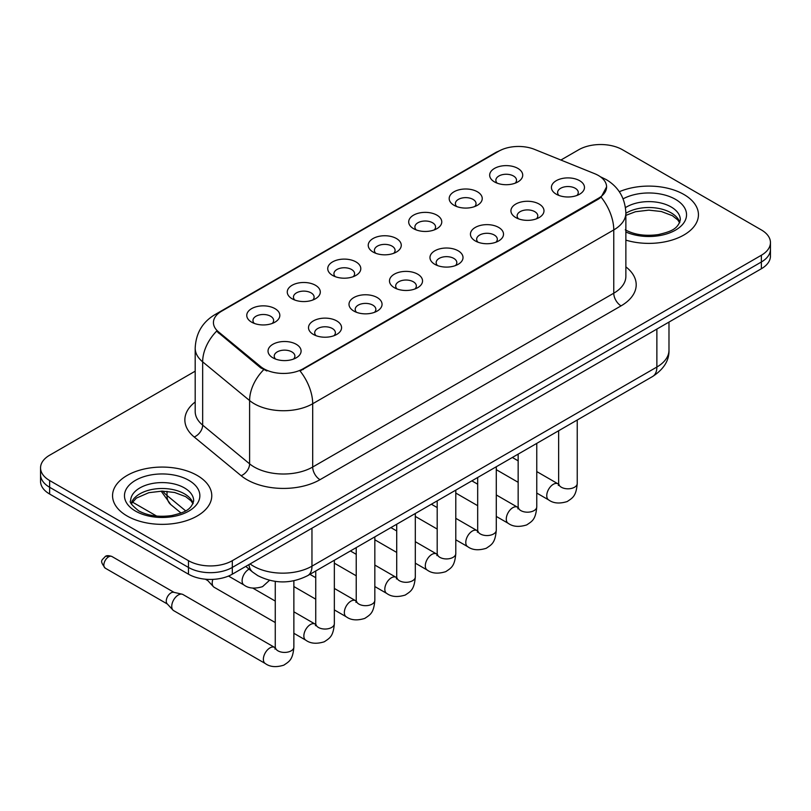 <?xml version="1.0" encoding="UTF-8"?>
<svg xmlns="http://www.w3.org/2000/svg" width="811" height="811" viewBox="0 0 811 811"><rect width="100%" height="100%" fill="white"/><g stroke="black" fill="none" stroke-linecap="round" stroke-linejoin="round"><path stroke-width="1.22" d="M454.018 205.284L454.018 205.284A16.534 9.55 180 0 1 454.018 191.791A16.534 9.55 180 0 1 477.405 191.791A16.534 9.55 180 0 1 477.405 205.284A16.534 9.55 180 0 1 454.018 205.284M474.688 206.552A10.33 5.971 0 0 0 476.047 203.602A10.33 5.971 0 0 0 473.016 199.384A10.33 5.971 0 0 0 461.763 198.087A10.33 5.971 0 0 0 455.376 203.602A10.33 5.971 0 0 0 456.735 206.552M413.539 228.661L413.539 228.661A16.534 9.55 180 0 1 413.539 215.158A16.534 9.55 180 0 1 436.926 215.158A16.534 9.55 180 0 1 436.926 228.661A16.534 9.55 180 0 1 413.539 228.661M434.209 229.929A10.33 5.971 0 0 0 435.568 226.968A10.33 5.971 0 0 0 432.537 222.751A10.33 5.971 0 0 0 421.274 221.464A10.33 5.971 0 0 0 414.897 226.968A10.33 5.971 0 0 0 416.246 229.929M373.06 252.028L373.06 252.028A16.534 9.55 180 0 1 373.06 238.535A16.534 9.55 180 0 1 396.437 238.535A16.534 9.55 180 0 1 396.437 252.028A16.534 9.55 180 0 1 373.06 252.028M393.73 253.296A10.33 5.971 0 0 0 395.079 250.346A10.33 5.971 0 0 0 392.058 246.128A10.33 5.971 0 0 0 380.795 244.831A10.33 5.971 0 0 0 374.408 250.346A10.33 5.971 0 0 0 375.767 253.296M332.571 275.405L332.571 275.405A16.534 9.55 180 0 1 332.571 261.902A16.534 9.55 180 0 1 355.958 261.902A16.534 9.55 180 0 1 355.958 275.405A16.534 9.55 180 0 1 332.571 275.405M353.241 276.673A10.33 5.971 0 0 0 354.6 273.712A10.33 5.971 0 0 0 351.568 269.495A10.33 5.971 0 0 0 340.306 268.208A10.33 5.971 0 0 0 333.929 273.712A10.33 5.971 0 0 0 335.288 276.673M292.092 298.772L292.092 298.772A16.534 9.55 180 0 1 292.092 285.279A16.534 9.55 180 0 1 315.469 285.279A16.534 9.55 180 0 1 315.469 298.772A16.534 9.55 180 0 1 292.092 298.772M312.762 300.04A10.33 5.971 0 0 0 314.11 297.09A10.33 5.971 0 0 0 311.089 292.872A10.33 5.971 0 0 0 299.827 291.575A10.33 5.971 0 0 0 293.45 297.09A10.33 5.971 0 0 0 294.798 300.04M251.603 322.149L251.603 322.149A16.534 9.55 180 0 1 251.603 308.646A16.534 9.55 180 0 1 274.99 308.646A16.534 9.55 180 0 1 274.99 322.149A16.534 9.55 180 0 1 251.603 322.149M272.273 323.417A10.33 5.971 0 0 0 273.631 320.467A10.33 5.971 0 0 0 270.61 316.239A10.33 5.971 0 0 0 259.348 314.952A10.33 5.971 0 0 0 252.961 320.467A10.33 5.971 0 0 0 254.319 323.417M494.507 181.917L494.507 181.917A16.534 9.55 180 0 1 494.507 168.414A16.534 9.55 180 0 1 517.884 168.414A16.534 9.55 180 0 1 517.884 181.917A16.534 9.55 180 0 1 494.507 181.917M515.178 183.185A10.33 5.971 0 0 0 516.526 180.224A10.33 5.971 0 0 0 513.505 176.007A10.33 5.971 0 0 0 502.242 174.71A10.33 5.971 0 0 0 495.866 180.224A10.33 5.971 0 0 0 497.214 183.185M515.766 217.561L515.766 217.561A16.534 9.55 180 0 1 515.766 204.068A16.534 9.55 180 0 1 539.153 204.068A16.534 9.55 180 0 1 539.153 217.561A16.534 9.55 180 0 1 515.766 217.561M536.436 218.828A10.33 5.971 0 0 0 537.794 215.878A10.33 5.971 0 0 0 534.763 211.661A10.33 5.971 0 0 0 523.5 210.363A10.33 5.971 0 0 0 517.124 215.878A10.33 5.971 0 0 0 518.482 218.828M475.287 240.938L475.287 240.938A16.534 9.55 180 0 1 475.287 227.435A16.534 9.55 180 0 1 498.674 227.435A16.534 9.55 180 0 1 498.674 240.938A16.534 9.55 180 0 1 475.287 240.938M495.957 242.205A10.33 5.971 0 0 0 497.315 239.245A10.33 5.971 0 0 0 494.284 235.028A10.33 5.971 0 0 0 483.021 233.74A10.33 5.971 0 0 0 476.645 239.245A10.33 5.971 0 0 0 477.993 242.205M434.808 264.305A16.534 9.55 180 0 1 434.797 264.305A16.534 9.55 180 0 1 434.808 250.812A16.534 9.55 180 0 1 458.185 250.812A16.534 9.55 180 0 1 458.185 264.305A16.534 9.55 180 0 1 434.808 264.305M455.478 265.572A10.33 5.971 0 0 0 456.826 262.622A10.33 5.971 0 0 0 453.805 258.405A10.33 5.971 0 0 0 442.542 257.107A10.33 5.971 0 0 0 436.156 262.622A10.33 5.971 0 0 0 437.514 265.572M394.318 287.682L394.318 287.682A16.534 9.55 180 0 1 394.318 274.179A16.534 9.55 180 0 1 417.706 274.179A16.534 9.55 180 0 1 417.706 287.682A16.534 9.55 180 0 1 394.318 287.682M414.989 288.949A10.33 5.971 0 0 0 416.347 285.999A10.33 5.971 0 0 0 413.316 281.772A10.33 5.971 0 0 0 402.053 280.484A10.33 5.971 0 0 0 395.677 285.999A10.33 5.971 0 0 0 397.035 288.949M353.839 311.059L353.839 311.059A16.534 9.55 180 0 1 353.839 297.556A16.534 9.55 180 0 1 377.216 297.556A16.534 9.55 180 0 1 377.216 311.059A16.534 9.55 180 0 1 353.839 311.059M374.51 312.316A10.33 5.971 0 0 0 375.858 309.366A10.33 5.971 0 0 0 372.837 305.149A10.33 5.971 0 0 0 361.574 303.851A10.33 5.971 0 0 0 355.198 309.366A10.33 5.971 0 0 0 356.546 312.316M313.35 334.426L313.35 334.426A16.534 9.55 180 0 1 313.35 320.923A16.534 9.55 180 0 1 336.737 320.923A16.534 9.55 180 0 1 336.737 334.426A16.534 9.55 180 0 1 313.35 334.426M334.02 335.693A10.33 5.971 0 0 0 335.379 332.743A10.33 5.971 0 0 0 332.358 328.516A10.33 5.971 0 0 0 321.095 327.228A10.33 5.971 0 0 0 314.709 332.743A10.33 5.971 0 0 0 316.067 335.693M272.871 357.803L272.871 357.803A16.534 9.55 180 0 1 272.871 344.3A16.534 9.55 180 0 1 296.258 344.3A16.534 9.55 180 0 1 296.258 357.803A16.534 9.55 180 0 1 272.871 357.803M293.541 359.06A10.33 5.971 0 0 0 294.9 356.11A10.33 5.971 0 0 0 291.869 351.893A10.33 5.971 0 0 0 280.606 350.595A10.33 5.971 0 0 0 274.23 356.11A10.33 5.971 0 0 0 275.588 359.06M556.255 194.194L556.255 194.194A16.534 9.55 180 0 1 556.255 180.691A16.534 9.55 180 0 1 579.632 180.691A16.534 9.55 180 0 1 579.632 194.194A16.534 9.55 180 0 1 556.255 194.194M576.925 195.461A10.33 5.971 0 0 0 578.273 192.501A10.33 5.971 0 0 0 575.252 188.284A10.33 5.971 0 0 0 563.99 186.996A10.33 5.971 0 0 0 557.613 192.501A10.33 5.971 0 0 0 558.961 195.461M594.686 173.696A27.898 16.108 180 0 1 598.417 175.5A27.898 16.108 180 0 1 606.587 186.895A27.898 16.108 180 0 1 598.417 198.279L303.192 368.731A27.898 16.108 180 0 1 260.615 366.572L218.473 331.831A27.898 16.108 180 0 1 213.435 322.596A27.898 16.108 180 0 1 221.606 311.201L498.785 151.181A27.898 16.108 180 0 1 534.52 149.376L594.686 173.696M683.916 194.488A49.603 28.638 0 0 0 619.32 191.72A49.603 28.638 0 0 1 683.916 194.488A49.603 28.638 0 0 1 698.443 214.743A49.603 28.638 0 0 0 683.916 194.488M197.235 475.469A49.603 28.638 0 0 0 143.182 469.255A49.603 28.638 0 0 0 112.557 495.714A49.603 28.638 0 0 0 127.084 515.968A49.603 28.638 0 0 0 181.147 522.172A49.603 28.638 0 0 0 211.772 495.714A49.603 28.638 0 0 0 197.235 475.469A49.603 28.638 0 0 0 143.182 469.255A49.603 28.638 0 0 0 112.557 495.714A49.603 28.638 0 0 0 127.084 515.968A49.603 28.638 0 0 0 181.147 522.172A49.603 28.638 0 0 0 211.772 495.714A49.603 28.638 0 0 0 197.235 475.469M606.587 186.895L601.123 197.154L598.417 199.111L300.06 370.972A36.171 20.883 60 0 1 312.691 403.746A41.341 23.864 180 0 1 254.238 403.746A41.341 23.864 180 0 1 249.606 400.553L202.659 361.848A41.341 23.864 180 0 1 195.187 348.162L195.187 411.441A41.341 23.864 0 0 0 202.659 425.126L249.606 463.841A41.341 23.864 0 0 0 254.238 467.024A41.341 23.864 0 0 0 312.691 467.024L613.765 293.207A41.341 23.864 0 0 0 625.869 276.338L625.869 213.05A41.341 23.864 180 0 1 613.765 229.929A36.171 20.883 -120 0 0 601.123 197.154M195.187 371.185L49.633 455.214A31 17.903 0 0 0 40.55 467.876L40.55 481.369A31 17.903 0 0 0 49.633 494.031L188.466 574.188L188.466 567.436A31 17.903 0 0 0 232.311 567.436L761.367 261.994A31 17.903 0 0 0 770.45 249.332A31 17.903 0 0 1 761.367 261.994L232.311 567.436A31 17.903 0 0 1 188.466 567.436L49.633 487.279L188.466 567.436L188.466 560.685A31 17.903 0 0 0 232.311 560.685L761.367 255.242A31 17.903 0 0 0 770.45 242.58A31 17.903 0 0 0 761.367 229.929L622.534 149.771A31 17.903 0 0 0 578.689 149.771L560.898 160.041M40.55 474.617A31 17.903 0 0 0 49.633 487.279A31 17.903 0 0 1 40.55 474.617M266.88 370.972L260.615 367.799L216.598 331.152A36.171 24.188 129.5 0 0 202.659 361.848L202.659 425.126A10.33 6.914 -50.5 0 1 194.194 436.987A51.671 29.835 180 0 1 195.187 401.982M625.869 240.127A49.603 28.638 0 0 0 698.443 214.743A49.603 28.638 0 0 1 625.869 240.127M40.55 467.876A31 17.903 0 0 0 49.633 480.528L188.466 560.685M188.466 574.188A31 17.903 0 0 0 232.311 574.188L761.367 268.745A31 17.903 0 0 0 770.45 256.083L770.45 242.58M275.264 622.554L214.145 587.265A9.296 5.373 -60 0 1 213.394 586.667A9.296 5.373 -60 0 1 212.218 583.008A9.296 5.373 -60 0 1 212.857 579.368M213.394 586.667L207.586 580.372A6.721 3.883 -60 0 1 206.977 579.318M293.866 580.777L293.866 647.046C292.812 660.164 289.03 661.563 283.83 665.152C276.145 667.524 269.972 666.987 265.298 663.54L173.666 610.642A9.296 5.373 -60 0 1 172.915 610.034A9.296 5.373 -60 0 1 171.739 606.385A9.296 5.373 -60 0 1 178.308 594.99A9.296 5.373 -60 0 1 182.069 594.179A9.296 5.373 -60 0 1 182.962 594.524L275.233 647.766M172.915 610.034L167.107 603.749A6.721 3.883 -60 0 1 166.255 601.103A6.721 3.883 -60 0 1 171.009 592.882A6.721 3.883 -60 0 1 173.716 592.294L182.069 594.179M303.192 368.731L303.192 369.552M260.615 366.572L260.615 367.799M218.473 331.831L218.473 333.057M598.417 198.279L598.417 199.111M320 479.686A10.33 5.971 60 0 1 312.691 467.024L312.691 403.746L613.765 229.929L613.765 293.207A10.33 5.971 60 0 0 621.064 305.869L320 479.686A51.671 29.835 180 0 1 246.929 479.686A51.671 29.835 180 0 1 241.141 475.702L194.194 436.987M625.869 213.05C625.169 198.188 618.631 187.037 606.273 179.616L601.052 177.072A36.171 16.94 112 0 0 600.566 176.889M218.524 313.32A36.171 20.883 -120 0 0 214.783 314.729C202.415 322.149 195.887 333.291 195.187 348.162M214.783 314.729L495.744 152.509A36.171 20.883 60 0 1 498.481 151.353M263.697 369.715A36.171 24.188 129.5 0 0 249.606 400.553L249.606 463.841A10.33 6.914 -50.5 0 1 241.141 475.702M625.869 266.87A51.671 29.835 180 0 1 621.064 305.869M232.311 560.685L232.311 574.188M761.367 255.242L761.367 268.745M49.633 480.528L49.633 494.031M250.082 563.929A41.341 23.864 0 0 0 253.508 566.169A41.341 23.864 0 0 0 311.961 566.169L656.869 367.038A41.341 23.864 0 0 0 668.984 350.17C669.288 360.419 663.824 369.198 652.591 376.507L307.683 575.638A20.67 11.932 60 0 0 311.961 566.169L311.961 528.204M656.869 329.073L656.869 367.038A20.67 11.932 60 0 1 652.591 376.507M248.957 564.578A20.67 13.828 129.5 0 0 252.657 572.09L245.774 566.413M162.829 491.121A41.341 23.864 0 0 0 167.015 495.491L167.015 491.324M181.035 513.028L170.797 504.594A20.67 13.828 129.5 0 1 167.015 495.491L185.638 510.849M577.239 420.007L577.239 483.437A9.296 5.373 180 0 1 574.097 487.472A9.296 5.373 180 0 1 561.364 487.239A9.296 5.373 180 0 1 558.647 483.437L558.343 485.454L559.174 484.765M577.239 483.437C576.185 496.555 572.404 497.964 567.213 501.543C559.529 503.915 553.355 503.378 548.682 499.931A9.296 5.373 -60 0 1 547.253 492.48A9.296 5.373 -60 0 1 553.325 484.289A9.296 5.373 -60 0 1 553.741 484.066A9.296 5.373 -60 0 1 557.978 483.822L558.617 484.157M536.76 443.374L536.76 506.814A9.296 5.373 180 0 1 533.608 510.839A9.296 5.373 180 0 1 520.885 510.616A9.296 5.373 180 0 1 518.158 506.814L517.864 508.821L518.695 508.132M536.76 506.814C535.706 519.932 531.925 521.331 526.724 524.91C519.04 527.292 512.866 526.755 508.193 523.308A9.296 5.373 -60 0 1 506.774 515.857A9.296 5.373 -60 0 1 512.846 507.656A9.296 5.373 -60 0 1 513.262 507.433A9.296 5.373 -60 0 1 517.499 507.199L518.128 507.534M496.281 466.751L496.281 530.191A9.296 5.373 180 0 1 493.129 534.216A9.296 5.373 180 0 1 480.396 533.983A9.296 5.373 180 0 1 477.679 530.191L477.375 532.198L478.206 531.509M496.281 530.191C495.217 543.299 491.436 544.708 486.245 548.287C478.561 550.659 472.387 550.132 467.714 546.675A9.296 5.373 -60 0 1 466.284 539.224A9.296 5.373 -60 0 1 472.367 531.033A9.296 5.373 -60 0 1 472.772 530.81A9.296 5.373 -60 0 1 477.01 530.566L477.649 530.901M455.792 490.128L455.792 553.558A9.296 5.373 180 0 1 452.65 557.583A9.296 5.373 180 0 1 439.917 557.36A9.296 5.373 180 0 1 437.19 553.558L436.896 555.565L437.727 554.876M455.792 553.558C454.738 566.676 450.957 568.075 445.756 571.654C438.082 574.036 431.898 573.499 427.225 570.052A9.296 5.373 -60 0 1 425.805 562.601A9.296 5.373 -60 0 1 431.878 554.4A9.296 5.373 -60 0 1 432.293 554.177A9.296 5.373 -60 0 1 436.531 553.943L437.17 554.278M415.313 513.495L415.313 576.935A9.296 5.373 180 0 1 412.16 580.96A9.296 5.373 180 0 1 399.438 580.727A9.296 5.373 180 0 1 396.711 576.935L396.417 578.942L397.248 578.253M415.313 576.935C414.259 590.043 410.478 591.452 405.277 595.031C397.593 597.403 391.419 596.876 386.746 593.429A9.296 5.373 -60 0 1 385.316 585.968A9.296 5.373 -60 0 1 391.399 577.777A9.296 5.373 -60 0 1 391.814 577.554A9.296 5.373 -60 0 1 396.052 577.32L396.68 577.655M679.811 222.396A31.497 18.187 0 0 0 671.113 212.847A31.497 18.187 0 0 0 625.869 213.263M625.281 229.817C634.364 234.784 645.424 236.366 658.461 234.561C670.008 231.743 677.925 229.452 680.338 219.801A31.497 18.187 0 0 0 671.113 206.947A31.497 18.187 0 0 0 625.474 207.606M625.869 231.997A37.701 21.765 0 0 0 677.175 229.097A37.701 21.765 0 0 0 675.492 199.344A37.701 21.765 0 0 0 623.101 198.837M193.14 503.378A31.497 18.187 0 0 0 184.442 493.828A31.497 18.187 0 0 0 152.813 489.317A31.497 18.187 0 0 0 131.189 503.378M184.442 487.918A31.497 18.187 0 0 0 150.106 483.974A31.497 18.187 0 0 0 130.662 500.782C129.02 501.756 131.666 505.091 138.61 510.798C147.693 515.766 158.753 517.347 171.79 515.543C183.337 512.724 191.254 510.423 193.667 500.782A31.497 18.187 0 0 0 184.442 487.918M135.508 511.102A37.701 21.765 0 0 0 188.821 511.102A37.701 21.765 0 0 0 188.821 480.325A37.701 21.765 0 0 0 135.508 480.325A37.701 21.765 0 0 0 135.508 511.102M374.834 536.872L374.834 600.302A9.296 5.373 180 0 1 371.681 604.337A9.296 5.373 180 0 1 358.949 604.104A9.296 5.373 180 0 1 356.232 600.302L355.928 602.309L356.759 601.63M374.834 600.302C373.77 613.42 369.988 614.819 364.798 618.398C357.114 620.78 350.94 620.243 346.267 616.796A9.296 5.373 -60 0 1 344.837 609.345A9.296 5.373 -60 0 1 350.91 601.154A9.296 5.373 -60 0 1 351.325 600.921A9.296 5.373 -60 0 1 355.563 600.687L356.201 601.022M334.345 560.239L334.345 623.679A9.296 5.373 180 0 1 331.192 627.704A9.296 5.373 180 0 1 318.47 627.471A9.296 5.373 180 0 1 315.743 623.679L315.449 625.687L316.28 624.997M334.345 623.679C333.291 636.797 329.509 638.196 324.309 641.775C316.635 644.157 310.451 643.62 305.777 640.173A9.296 5.373 -60 0 1 304.358 632.722A9.296 5.373 -60 0 1 310.431 624.521A9.296 5.373 -60 0 1 310.846 624.298A9.296 5.373 -60 0 1 315.084 624.064L315.712 624.399M108.603 556.853A6.721 3.883 -60 0 1 111.959 556.518C108.735 555.383 106.494 555.383 105.237 556.518A6.721 3.883 60 0 1 108.603 556.853A6.721 3.883 -60 0 0 104.213 562.773A6.721 3.883 -60 0 0 105.237 568.156L167.35 604.013M293.866 647.046A9.296 5.373 180 0 1 290.713 651.081A9.296 5.373 180 0 1 277.991 650.848A9.296 5.373 180 0 1 275.264 647.046L274.959 649.064L275.791 648.374M265.298 663.54A9.296 5.373 -60 0 1 263.869 656.089A9.296 5.373 -60 0 1 269.951 647.898A9.296 5.373 -60 0 1 270.357 647.675A9.296 5.373 -60 0 1 274.594 647.431M249.099 569.16L249.099 569.16A9.296 5.373 -60 0 0 248.683 569.383A9.296 5.373 -60 0 0 242.611 577.574A9.296 5.373 -60 0 0 244.03 585.025L228.499 576.063M495.744 152.509L502.374 149.427M601.052 177.072L600.505 176.849M307.683 575.638C291.048 583.991 274.422 583.991 257.786 575.638L252.657 572.09M668.984 350.17L668.984 322.079M170.797 504.594L161.156 491.131M548.682 499.931L536.76 493.058M518.158 482.312L496.281 469.681M558.647 430.742L558.647 483.437M557.978 483.822L536.76 471.576M518.158 460.841L512.339 457.475M508.193 523.308L496.281 516.425M477.679 505.689L455.792 493.058M518.158 454.119L518.158 506.814M517.499 507.199L496.281 494.943M477.679 484.208L471.86 480.852M467.714 546.675L455.792 539.802M437.19 529.056L415.313 516.425M477.679 477.486L477.679 530.191M477.01 530.566L455.792 518.32M437.19 507.585L431.371 504.219M427.225 570.052L415.313 563.169M396.711 552.433L374.834 539.802M437.19 500.863L437.19 553.558M436.531 553.943L415.313 541.697M396.711 530.952L390.892 527.596M386.746 593.429L374.834 586.546M356.232 575.81L334.345 563.169M396.711 524.23L396.711 576.935M396.052 577.32L374.834 565.064M356.232 554.329L350.413 550.963M679.659 222.751L677.753 219.903L672.39 215.685L661.31 211.509L648.81 210.14L635.479 211.722L625.869 215.361M192.988 503.732L191.082 500.884L185.719 496.667L174.639 492.49L162.139 491.121L148.808 492.693L136.37 498.106L131.341 503.732M346.267 616.796L334.345 609.913M315.743 599.177L293.866 586.546M356.232 547.607L356.232 600.302M355.563 600.687L334.345 588.441M315.743 577.696L309.924 574.34M305.777 640.173L293.866 633.29M205.325 579.186L207.829 580.635M315.743 570.985L315.743 623.679M315.084 624.064L293.866 611.808M275.264 601.073L252.819 588.117M275.264 581.396L275.264 647.046M111.959 556.518L174.061 592.375M105.237 568.156C99.145 560.127 101.892 560.594 105.237 556.518M244.03 585.025C248.612 588.462 254.796 588.999 262.561 586.637L269.536 580.301M132.325 502.039L156.655 516.08"/></g></svg>
